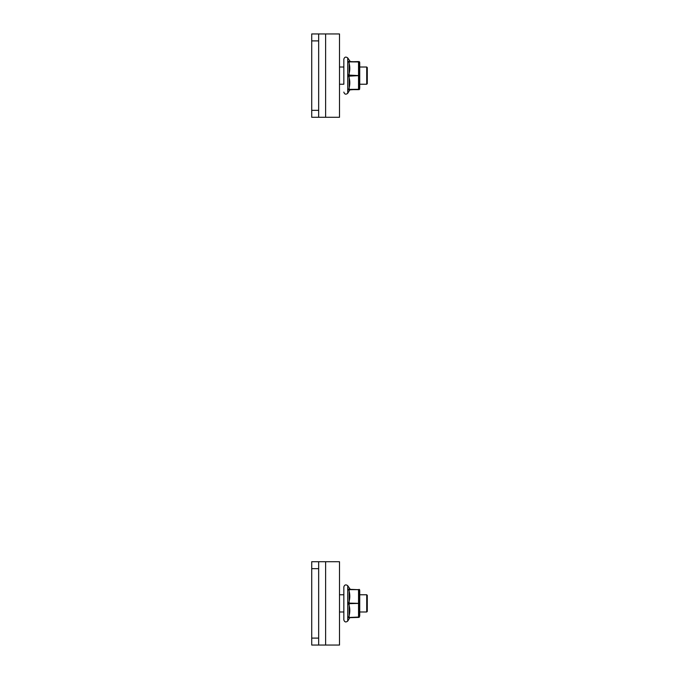 <?xml version="1.0" encoding="UTF-8"?>
<svg xmlns="http://www.w3.org/2000/svg" width="679" height="679" viewBox="0 0 679 679"><rect width="100%" height="100%" fill="white"/><g stroke="black" fill="none" stroke-linecap="round" stroke-linejoin="round"><path stroke-width="1.02" d="M325.614 117.28L318.663 117.28L318.663 33.95L325.614 33.95L325.614 117.28L339.5 117.28L339.5 33.95L325.614 33.95M318.663 110.338L311.72 110.338L311.72 117.28L318.663 117.28M311.72 110.338L311.72 33.95L318.663 33.95M339.5 84.23L343.837 84.23L343.837 59.132L343.837 67.009L339.5 67.009M359.726 84.23L366.719 84.23L366.719 67.009L359.726 67.009M366.719 67.009L367.28 67.56L367.28 83.67L366.719 84.23M318.663 638.107L311.72 638.107L311.72 645.05L318.663 645.05L318.663 561.72L325.614 561.72L325.614 645.05L339.5 645.05L339.5 561.72L325.614 561.72M325.614 645.05L318.663 645.05M311.72 638.107L311.72 561.72L318.663 561.72M343.837 611.991L339.5 611.991L343.837 611.991L343.837 619.868L343.837 586.902C344.576 584.721 345.874 584.313 347.724 585.697L350.279 589.355L359.047 589.72L359.047 617.05L348.692 617.703L348.692 617.16A27.058 23.434 180 0 0 348.692 603.928L348.692 602.842A27.058 23.434 0 0 0 348.692 589.61L348.692 589.058L348.692 589.61L348.692 589.058L349.787 589.058M367.28 595.33L367.28 611.439L366.719 611.991L359.726 611.991L366.719 611.991L366.719 594.77L367.28 595.33L366.719 594.77L359.726 594.77M347.724 621.073L349.787 617.703L347.724 621.073C345.849 622.524 344.55 622.125 343.837 619.868C344.55 622.125 345.849 622.524 347.724 621.073L347.724 585.697M359.115 617.415L359.726 615.98L359.726 590.789L359.726 593.607L359.666 589.847L359.115 589.355M348.692 617.703L358.537 617.415L358.537 589.635L349.159 589.635L348.692 589.058M348.692 602.842L349.159 603.105L349.159 589.635L348.692 589.61M348.692 617.16L349.159 617.135L348.692 617.16L349.159 617.135L349.159 603.665L359.047 603.385L349.159 603.105L348.692 603.928M359.047 617.05L350.279 617.415M359.726 603.385C359.726 619.63 359.726 619.63 359.726 603.385C359.726 587.14 359.726 587.14 359.726 603.385M349.159 589.355L359.047 589.72M359.064 616.973L359.539 613.994L359.064 616.973M343.837 586.902L343.837 594.77L339.5 594.77M347.724 93.303L349.787 89.942L347.724 93.303C345.849 94.754 344.55 94.356 343.837 92.098C344.55 94.356 345.849 94.754 347.724 93.303L347.724 57.927C345.874 56.552 344.576 56.951 343.837 59.132C344.576 56.951 345.874 56.552 347.724 57.927L350.279 61.585L359.047 61.95L359.047 89.28L348.692 89.942L349.159 89.365L348.692 89.39A27.058 23.434 180 0 0 348.692 76.158L348.692 75.072A27.058 23.434 0 0 0 348.692 61.84L348.692 61.297L348.692 61.84L348.692 61.297L350.279 61.585L348.692 61.297M359.726 88.211L359.726 63.02L359.726 65.838L359.666 62.078L359.115 61.585M359.064 89.204L359.539 86.233L359.064 89.204M359.047 61.95L349.159 61.865L349.159 89.645L358.537 89.645L358.537 61.585L348.692 61.84M348.692 76.158L359.047 75.615L348.692 75.072M348.692 89.39L359.047 89.28M359.726 75.615C359.726 91.86 359.726 91.86 359.726 75.615C359.726 59.37 359.726 59.37 359.726 75.615M311.72 40.893L318.663 40.893M311.72 568.663L318.663 568.663M350.279 89.645L348.692 89.942M349.159 61.585L350.279 61.585M359.666 89.153L359.115 89.645"/></g></svg>

